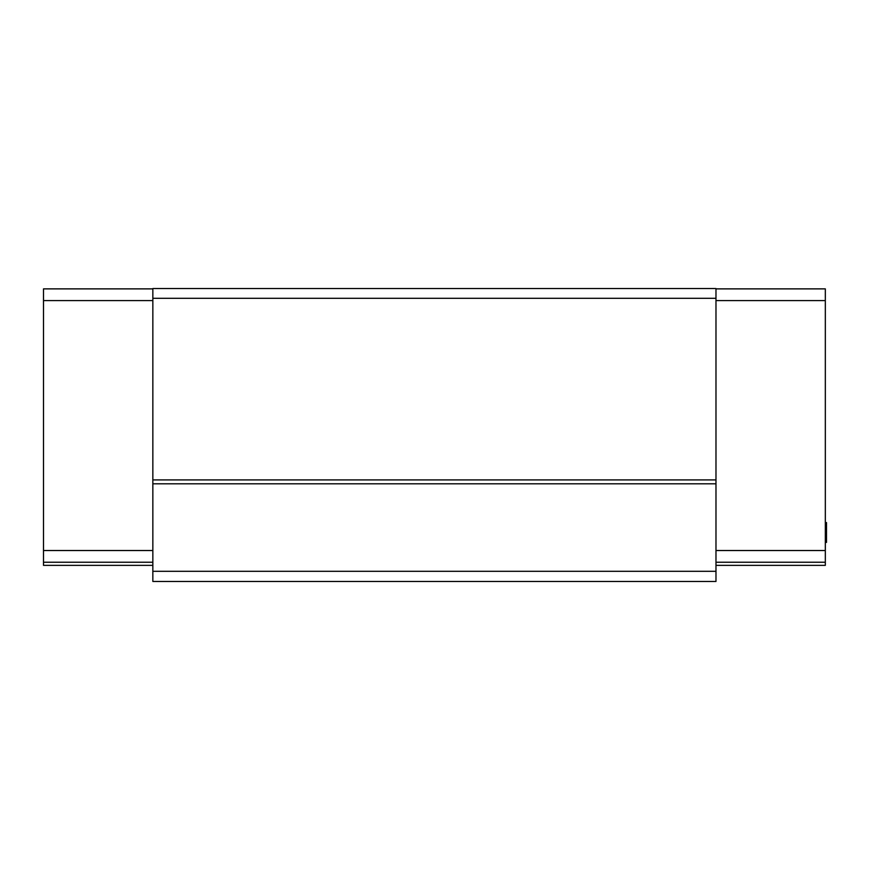 <?xml version="1.0" encoding="UTF-8"?>
<svg xmlns="http://www.w3.org/2000/svg" width="870" height="870" viewBox="0 0 870 870"><rect width="100%" height="100%" fill="white"/><g stroke="black" fill="none" stroke-linecap="round" stroke-linejoin="round"><path stroke-width="1.3" d="M715.977 288.873L825.325 288.873L825.325 562.237L715.977 562.237M715.977 565.359L825.325 565.359L825.325 562.237M152.848 565.359L43.5 565.359L43.5 562.237L152.848 562.237M152.848 288.873L43.5 288.873L43.5 562.237M825.325 533.669L826.5 533.669L826.5 540.313L825.325 540.313M825.325 534.919L826.5 534.919M825.325 522.565L826.5 522.565L826.5 533.669M825.325 532.005L826.5 532.005M825.325 542.391L826.5 542.391L826.5 540.313M825.325 529.928L826.5 529.928M825.325 535.333L826.5 535.333M825.325 522.87L826.5 522.87M825.325 524.534L826.5 524.534M825.325 526.198L826.5 526.198M825.325 523.283L826.5 523.283M825.325 528.275L826.5 528.275M715.977 298.312L152.848 298.312L152.848 288.546L715.977 288.546L715.977 581.454L152.848 581.454L152.848 479.914L715.977 479.914M152.848 298.312L152.848 479.914M715.977 571.296L152.848 571.296M715.977 483.818L152.848 483.818M825.325 550.525L715.977 550.525M825.325 300.585L715.977 300.585M43.5 300.585L152.848 300.585M152.848 550.525L43.5 550.525"/></g></svg>
